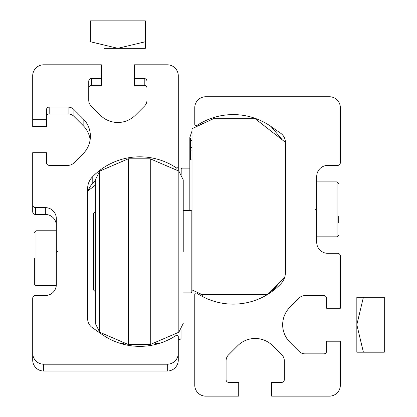 <?xml version="1.0" encoding="UTF-8"?>
<svg xmlns="http://www.w3.org/2000/svg" width="417" height="417" viewBox="0 0 417 417"><rect width="100%" height="100%" fill="white"/><g stroke="black" fill="none" stroke-linecap="round" stroke-linejoin="round"><path stroke-width="0.63" d="M271.034 126.518L280.724 133.304A10.988 10.988 0 0 1 285.41 142.306L285.41 272.405A16.482 16.482 0 0 1 280.834 283.805A65.922 65.922 0 0 1 196.897 293.219A1.371 1.371 0 0 0 194.765 294.366L194.765 385.162A10.988 10.988 0 0 0 205.753 396.15L238.717 396.15L238.717 382.415L228.829 382.415A2.747 2.747 0 0 1 226.082 379.668L226.082 360.757A8.241 8.241 0 0 1 228.495 354.93L237.716 345.709A24.723 24.723 0 0 1 272.676 345.709L281.902 354.93A8.241 8.241 0 0 1 284.316 360.757L284.316 379.668A2.747 2.747 0 0 1 281.569 382.415L271.675 382.415L271.675 396.15L329.362 396.15A10.988 10.988 0 0 0 340.35 385.162L340.35 341.21L326.615 341.21L326.615 351.104A2.747 2.747 0 0 1 323.868 353.851L304.957 353.851A8.241 8.241 0 0 1 299.13 351.437L289.904 342.211A24.723 24.723 0 0 1 289.904 307.251L299.13 298.03A8.241 8.241 0 0 1 304.957 295.617L323.868 295.617A2.747 2.747 0 0 1 326.615 298.363L326.615 308.252L340.35 308.252L340.35 256.059A2.747 2.747 0 0 0 337.603 253.312L327.715 253.312A10.988 10.988 0 0 1 316.727 242.324L316.727 210.46L315.627 209.365L316.727 208.265L316.727 176.401A10.988 10.988 0 0 1 327.715 165.413L337.603 165.413A2.747 2.747 0 0 0 340.35 162.666L340.35 107.727A10.988 10.988 0 0 0 329.362 96.744L205.753 96.744A10.988 10.988 0 0 0 194.765 107.727L194.765 124.36A1.371 1.371 0 0 0 196.897 125.507A65.922 65.922 0 0 1 271.034 126.518L282.392 139.966M285.41 142.322L255.199 118.715L213.447 118.715L192.018 128.707L192.018 289.904L201.906 294.517L267.281 294.517L284.743 277.06M192.018 137.944L190.371 137.944L190.371 159.919L192.018 159.919M190.371 150.057L192.018 150.057M190.371 147.524L192.018 147.524M190.371 140.482L192.018 140.482M183.23 251.665L183.23 179.873L183.23 251.665M128.29 158.82L128.29 344.51L99.726 332.245L99.726 171.085L128.29 158.82L150.266 158.82L150.266 344.51L178.836 332.245L183.23 323.456M99.726 171.085L95.331 179.873L95.331 323.456L99.726 332.245M95.331 291.77L93.679 290.123L93.679 213.207L95.331 211.56L95.331 188.145M192.018 289.904L192.018 292.046L191.195 292.87L191.195 210.46L183.23 210.46M338.703 216.022L338.703 222.683M316.727 210.46L316.727 208.265M203.006 123.583L203.006 121.931M281.783 280.016L271.675 291.754A65.922 65.922 0 0 1 203.006 296.8L203.006 294.517M356.832 352.198L356.832 297.264L384.297 297.264L384.297 352.198L356.832 352.198M363.4 352.198L356.832 324.734L363.4 297.264M43.686 364.208A10.988 10.988 180 0 1 32.703 353.22L32.703 360.043A10.988 10.988 180 0 0 43.686 371.031L43.686 364.208L167.295 364.208A10.988 10.988 180 0 0 178.283 353.22L178.283 336.587A1.371 1.371 180 0 0 176.156 335.44A65.922 65.922 180 0 1 102.014 334.429L92.324 327.642A10.988 10.988 180 0 1 87.638 318.645L87.638 188.547A16.482 16.482 180 0 1 92.214 177.147A65.922 65.922 -0 0 1 176.156 167.733A1.371 1.371 180 0 0 178.283 166.586L178.283 75.79A10.988 10.988 -0 0 0 167.295 64.802L134.337 64.802L134.337 78.537L144.225 78.537A2.747 2.747 -0 0 1 146.972 81.279L146.972 100.195A8.241 8.241 -0 0 1 144.558 106.022L135.332 115.243A24.723 24.723 180 0 1 100.372 115.243L91.151 106.022A8.241 8.241 180 0 1 88.738 100.195L88.738 81.279A2.747 2.747 180 0 1 91.485 78.537L101.373 78.537L101.373 85.36L91.485 85.36L91.485 78.537M178.283 353.22L178.283 360.043A10.988 10.988 180 0 1 167.295 371.031L43.686 371.031M88.347 190.59A16.482 16.482 180 0 1 92.214 183.97L92.214 177.147M95.331 180.926A65.922 65.922 -0 0 0 92.214 183.97M178.283 170.678L178.283 166.586M146.972 88.107A2.747 2.747 -0 0 0 144.225 85.36L134.337 85.36L134.337 78.537M88.738 88.107A2.747 2.747 180 0 1 91.485 85.36M32.703 119.736L46.433 119.736L46.433 126.559L32.703 126.559L32.703 75.79A10.988 10.988 180 0 1 43.686 64.802L101.373 64.802L101.373 78.537M46.433 119.736L46.433 109.848A2.747 2.747 -0 0 1 49.18 107.101L68.096 107.101A8.241 8.241 -0 0 1 73.924 109.515L83.145 118.736A24.723 24.723 180 0 1 83.145 153.701L73.924 162.922A8.241 8.241 180 0 1 68.096 165.335L49.18 165.335A2.747 2.747 180 0 1 46.433 162.588L46.433 152.7L32.703 152.7L32.703 204.888A2.747 2.747 -0 0 0 35.445 207.635L45.338 207.635A10.988 10.988 -0 0 1 56.326 218.623L56.326 250.487L57.421 251.587L56.326 252.686L56.326 250.487M90.15 139.632A24.723 24.723 180 0 0 83.145 125.559L73.924 116.338A8.241 8.241 -0 0 0 68.096 113.924L49.18 113.924A2.747 2.747 -0 0 0 46.433 116.671M56.326 225.446A10.988 10.988 -0 0 0 45.338 214.458L35.445 214.458A2.747 2.747 -0 0 1 32.703 211.711L32.703 204.888M32.703 353.22L32.703 298.285A2.747 2.747 180 0 1 35.445 295.538L45.338 295.538A10.988 10.988 180 0 0 56.326 284.55L56.326 252.686M120.539 343.467L123.323 343.472M120.216 343.368L122.921 343.368M181.03 330.05L181.03 338.875L178.283 340.157M87.638 191.142L95.331 185.132M122.843 343.347L120.164 343.353M120.596 343.488L123.385 343.488M155.171 343.488L159.059 343.488M120.106 343.332L122.78 343.332M155.776 343.332L159.549 343.332M123.239 343.452L120.487 343.452M181.03 338.724L178.283 340.001M189.824 210.46L189.824 137.574L189.824 210.46M181.03 173.279L181.03 168.984L181.854 168.16L181.854 174.556M34.35 258.217L34.35 284.06L34.35 258.217M131.36 48.341L104.349 48.341L131.36 48.341M117.855 48.32L145.325 48.341L117.855 48.32L145.325 41.752L145.325 20.85L90.385 20.85L90.385 41.752L117.855 48.32M145.325 41.752L145.325 48.341M150.266 158.82L178.836 171.085L178.836 332.245M337.056 236.83L338.703 235.183L337.056 236.83L338.703 235.183L337.056 236.83L316.727 236.83L337.056 236.83L337.056 181.895L338.703 183.543L337.056 181.895L316.727 181.895M167.295 371.031L167.295 364.208M176.156 169.177L176.156 167.733M144.225 85.36L144.225 78.537M49.18 113.924L49.18 107.101M68.096 113.924L68.096 107.101M73.924 116.338L73.924 109.515M83.145 125.559L83.145 118.736M35.445 214.458L35.445 207.635M45.338 214.458L45.338 207.635M56.326 230.768L35.998 230.768L35.998 285.744L34.35 284.097M128.29 344.51L150.266 344.51M178.836 171.085L183.23 179.873M183.23 292.87L191.195 292.87M192.018 211.283L191.195 210.46M203.006 295.512L198.664 293.005M203.006 123.218L199.404 125.262M192.018 130.98L189.824 137.574M189.824 168.16L181.854 168.16M56.259 285.744L35.998 285.744M35.998 230.768L34.35 232.415M56.264 285.708L35.998 285.708L34.35 284.06"/></g></svg>
